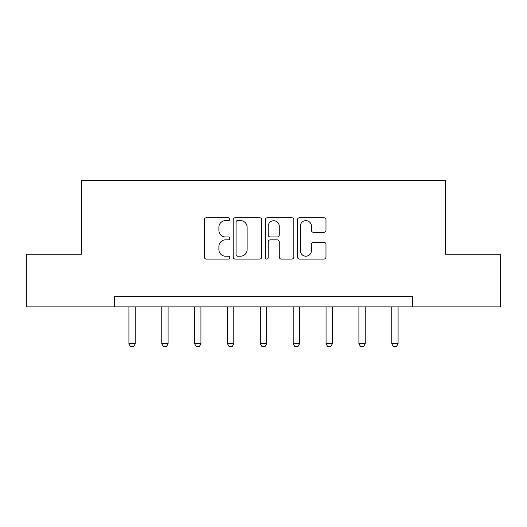 <?xml version="1.0" encoding="UTF-8"?>
<svg xmlns="http://www.w3.org/2000/svg" width="527" height="527" viewBox="0 0 527 527"><rect width="100%" height="100%" fill="white"/><g stroke="black" fill="none" stroke-linecap="round" stroke-linejoin="round"><path stroke-width="0.79" d="M229.805 219.192A1.449 1.449 0 0 0 228.356 217.743L206.393 217.743A2.068 2.068 0 0 0 204.324 219.812L204.324 257.024A2.068 2.068 0 0 0 206.393 259.086L228.356 259.086A1.449 1.449 0 0 0 229.805 257.644A1.449 1.449 0 0 0 228.356 256.194L225.516 256.194A6.614 6.614 0 0 1 218.896 249.581L218.896 246.478A6.614 6.614 0 0 1 225.516 239.864L228.356 239.864A1.449 1.449 0 0 0 229.805 238.415A1.449 1.449 0 0 0 228.356 236.972L225.516 236.972A6.614 6.614 0 0 1 218.896 230.352L218.896 227.256A6.614 6.614 0 0 1 225.516 220.635L228.356 220.635A1.449 1.449 0 0 0 229.805 219.192M323.914 232.315A2.068 2.068 0 0 0 325.982 230.253L325.982 219.812A2.068 2.068 0 0 0 323.914 217.743L299.52 217.743A2.068 2.068 0 0 0 297.459 219.812L297.459 257.024A2.068 2.068 0 0 0 299.52 259.086L323.914 259.086A2.068 2.068 0 0 0 325.982 257.024L325.982 244.409A2.068 2.068 0 0 0 323.914 242.341L313.479 242.341A2.068 2.068 0 0 0 311.411 244.409L311.411 250.668A5.527 5.527 0 0 1 305.877 256.194A5.527 5.527 0 0 1 300.35 250.668L300.35 226.169A5.527 5.527 0 0 1 305.877 220.635A5.527 5.527 0 0 1 311.411 226.169L311.411 230.253A2.068 2.068 0 0 0 313.479 232.315L323.914 232.315M114.28 306.866L26.35 306.866L26.35 254.212L81.428 254.212L81.428 180.497L445.572 180.497L445.572 254.212L500.65 254.212L500.65 306.866L412.72 306.866L412.72 296.332L114.28 296.332L114.28 306.866L412.72 306.866M261.688 219.812A2.068 2.068 0 0 0 259.627 217.743L235.226 217.743A2.068 2.068 0 0 0 233.165 219.812L233.165 257.024A2.068 2.068 0 0 0 235.226 259.086L259.627 259.086A2.068 2.068 0 0 0 261.688 257.024L261.688 219.812M267.373 217.743L291.774 217.743A2.068 2.068 0 0 1 293.835 219.812L293.835 257.024A2.068 2.068 0 0 1 291.774 259.086L281.332 259.086A2.068 2.068 0 0 1 279.264 257.024L279.264 241.933A2.068 2.068 0 0 0 277.195 239.864L270.272 239.864A2.068 2.068 0 0 0 268.203 241.933L268.203 257.644A1.449 1.449 0 0 1 266.754 259.086A1.449 1.449 0 0 1 265.312 257.644L265.312 219.812A2.068 2.068 0 0 1 267.373 217.743M237.506 220.635A1.449 1.449 0 0 0 236.056 222.084L236.056 254.745A1.449 1.449 0 0 0 237.506 256.194L240.503 256.194A6.614 6.614 0 0 0 247.117 249.581L247.117 227.256A6.614 6.614 0 0 0 240.503 220.635L237.506 220.635M279.264 226.267A5.527 5.527 0 0 0 273.73 220.741A5.527 5.527 0 0 0 268.203 226.267L268.203 234.904A2.068 2.068 0 0 0 270.272 236.972L277.195 236.972A2.068 2.068 0 0 0 279.264 234.904L279.264 226.267M128.917 306.866L128.917 343.762L135.235 343.762L135.235 306.866M135.235 343.762L133.66 346.502L130.498 346.502L128.917 343.762M161.776 306.866L161.776 343.762L168.093 343.762L168.093 306.866M168.093 343.762L166.512 346.502L163.357 346.502L161.776 343.762M194.628 306.866L194.628 343.762L200.945 343.762L200.945 306.866M200.945 343.762L199.371 346.502L196.209 346.502L194.628 343.762M227.486 306.866L227.486 343.762L233.804 343.762L233.804 306.866M233.804 343.762L232.223 346.502L229.067 346.502L227.486 343.762M260.338 306.866L260.338 343.762L266.662 343.762L266.662 306.866M266.662 343.762L265.081 346.502L261.919 346.502L260.338 343.762M293.196 306.866L293.196 343.762L299.514 343.762L299.514 306.866M299.514 343.762L297.933 346.502L294.777 346.502L293.196 343.762M326.055 306.866L326.055 343.762L332.372 343.762L332.372 306.866M332.372 343.762L330.791 346.502L327.629 346.502L326.055 343.762M358.907 306.866L358.907 343.762L365.224 343.762L365.224 306.866M365.224 343.762L363.643 346.502L360.488 346.502L358.907 343.762M391.765 306.866L391.765 343.762L398.083 343.762L398.083 306.866M398.083 343.762L396.502 346.502L393.34 346.502L391.765 343.762"/></g></svg>
